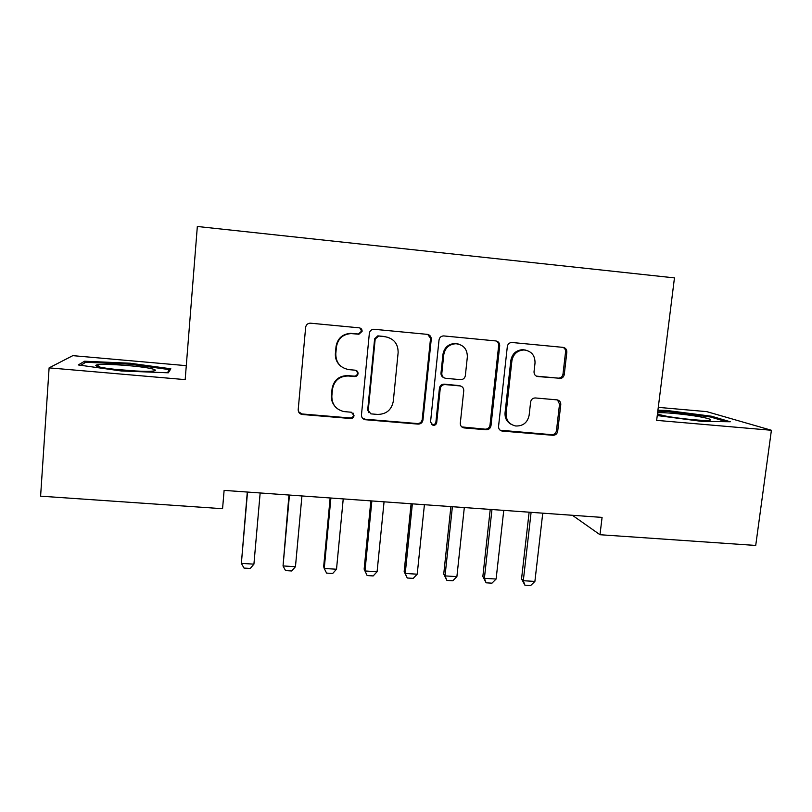 <?xml version="1.0" encoding="UTF-8"?>
<svg xmlns="http://www.w3.org/2000/svg" width="812" height="812" viewBox="0 0 812 812"><rect width="100%" height="100%" fill="white"/><g stroke="black" fill="none" stroke-linecap="round" stroke-linejoin="round"><path stroke-width="1.22" d="M362.111 331.337C362.111 329.378 361.147 328.21 359.239 327.835L310.154 323.156C307.586 323.409 306.094 324.81 305.647 327.337L298.207 409.603C298.197 412.191 299.445 413.805 301.962 414.465L350.571 418.515C352.51 418.484 353.656 417.52 354.032 415.632L351.383 412.242L343.994 411.582C335.863 409.593 331.814 404.406 331.844 396.012L332.473 389.222C334.168 380.534 339.446 376.118 348.287 375.986L354.6 376.545C356.529 376.514 357.686 375.55 358.051 373.652C358.051 371.713 357.097 370.556 355.189 370.191L348.967 369.633C340.248 367.968 335.853 362.68 335.792 353.748L336.442 346.897C337.924 338.695 342.796 334.26 351.068 333.57L358.914 334.239L362.111 331.337M340.766 366.151C336.858 362.822 335.062 358.589 335.386 353.433L336.026 346.612C337.508 338.442 342.359 334.026 350.591 333.336L358.417 334.006L361.604 331.113L359.899 327.967M298.532 411.735L302.084 413.968L350.114 417.957C352.032 417.926 353.179 416.962 353.555 415.084L353.007 413.003M334.676 406.03C332.22 402.975 331.144 399.474 331.448 395.545L332.078 388.775C333.773 380.117 339.02 375.723 347.83 375.591L354.123 376.149C356.042 376.118 357.189 375.154 357.564 373.266L356.57 370.658M559.478 378.534L559.59 378.544C562.158 378.453 563.711 377.113 564.259 374.515L566.837 352.205C566.888 349.495 565.629 347.891 563.071 347.374L511.824 342.471C509.327 342.654 507.825 344.014 507.327 346.541L498.558 426.351C498.507 428.909 499.695 430.482 502.131 431.07L552.942 435.293C555.55 435.242 557.133 433.912 557.692 431.284L560.777 404.62C560.828 401.95 559.58 400.367 557.042 399.869L535.423 397.961C532.784 397.992 531.19 399.342 530.632 401.981L529.13 415.287C527.516 422.605 523.06 426.178 515.752 425.995C509.175 424.473 505.957 420.24 506.099 413.318L511.895 360.832C513.255 354.022 517.295 350.398 524.034 349.962C531.403 350.997 535.067 355.341 535.027 362.984L534.032 371.734C533.991 374.444 535.26 376.047 537.838 376.555L558.351 378.148C560.909 378.057 562.452 376.717 562.99 374.139L565.558 351.911C565.68 349.759 564.797 348.236 562.909 347.353M602.078 517.406L224.112 490.387L222.569 508.708L40.6 496.162L49.106 367.866L185.177 379.62L197.336 226.477L674.457 277.887L656.654 420.362L771.4 430.269L755.718 545.451L599.987 534.722L602.078 517.406M431.243 339.294C431.253 336.533 429.924 334.879 427.254 334.351L373.855 329.256C371.307 329.479 369.805 330.87 369.338 333.407L361.472 414.891C361.452 417.469 362.69 419.083 365.187 419.713L418.089 424.108C420.799 424.067 422.423 422.707 422.961 420.027L431.243 339.294L427.731 334.422M443.92 335.945L495.827 340.928C498.446 341.446 499.735 343.08 499.705 345.821L490.986 425.711C490.428 428.36 488.824 429.71 486.165 429.761L463.926 427.904C461.47 427.305 460.262 425.721 460.313 423.153L463.753 390.745C463.774 388.024 462.464 386.41 459.836 385.903L445.088 384.583C442.398 384.634 440.774 385.994 440.226 388.664L436.714 422.524C436.288 424.483 435.08 425.427 433.1 425.346L430.543 422.007L439.018 340.035C439.495 337.498 440.997 336.127 443.525 335.924L443.92 335.945M572.399 515.285L599.987 534.722M771.4 430.269L706.795 411.643L658.278 407.36M186.283 365.664L72.826 355.646L49.106 367.866M170.855 368.8L130.021 363.218L84.56 361.228L78.297 364.953L121.262 370.962L168.328 372.799L170.855 368.8M657.253 415.551L701.497 421.337L730.292 421.763L711.495 416.221L666.52 410.425L657.923 410.222M459.897 385.659L444.265 384.167C441.576 384.208 439.962 385.558 439.424 388.227L435.922 421.956L436.714 422.524M362.375 418.038L365.004 419.195L417.368 423.539C420.068 423.488 421.682 422.138 422.23 419.469L430.472 339.051M378.656 336.127L375.185 339.02L368.242 410.476L370.871 413.866L377.57 414.424C386.329 414.293 391.567 409.918 393.292 401.29L398.134 352.621C398.144 343.76 393.83 338.462 385.192 336.747L377.803 335.874L374.626 338.766L375.185 339.02M368.881 412.699L367.704 409.948L374.626 338.766M388.836 337.589L385.192 336.747M378.077 335.894L384.594 336.513M461.784 426.929L485.2 429.172C487.85 429.122 489.443 427.782 489.991 425.143L498.669 345.547C498.781 343.364 497.868 341.832 495.939 340.938M460.881 386.126L458.963 385.477M431.385 424.463L432.329 424.767C434.298 424.849 435.496 423.915 435.922 421.956M467.347 356.904C467.316 349.14 463.52 344.745 455.958 343.73C449.137 344.217 445.077 347.871 443.758 354.702L441.809 373.449C441.799 376.189 443.108 377.813 445.758 378.331L460.556 379.661C463.216 379.59 464.819 378.24 465.357 375.58L467.347 356.904M458.678 344.105L455.085 343.466C448.295 343.943 444.245 347.587 442.936 354.397L443.758 354.702M443.849 377.692C441.86 376.819 440.906 375.286 440.997 373.073L442.936 354.397M536.336 376.129L558.23 378.138M525.963 350.175L522.908 349.667C516.199 350.114 512.169 353.717 510.819 360.498L511.895 360.832M511.469 424.483C506.881 422.037 504.739 418.139 505.054 412.79L510.819 360.498M500.151 430.218L551.724 434.684C554.322 434.643 555.905 433.314 556.464 430.695L559.529 404.132L557.499 399.93M129.94 364.192L130.021 363.218M84.428 363.086L84.56 361.228M666.408 411.359L666.52 410.425M711.353 417.246L711.495 416.221M247.295 492.042L241.367 563.376L253.923 564.147L260.155 492.965M253.923 564.147L250.279 568.451L244.016 568.075L241.367 563.376L247.518 492.062M288.96 495.015L283.043 565.944L295.456 566.705L301.932 495.949M295.456 566.705L291.721 570.978L285.53 570.603L283.043 565.944L289.448 495.056M330.149 497.959L323.663 566.654L324.242 568.471L336.513 569.232L343.232 498.903M336.513 569.232L332.687 573.475L326.576 573.099L324.242 568.471L330.9 498.02M152.311 368.902C141.836 366.06 103.033 363.218 96.851 364.892C95.034 365.319 95.542 365.918 98.353 366.689C107.915 369.521 147.561 372.475 153.986 370.881C156.249 370.424 155.691 369.764 152.311 368.902M136.365 371.043L114.756 369.308M80.784 365.298L85.757 362.274L129.829 364.182L169.424 369.602L167.404 372.759M169.292 371.267L169.424 369.602M657.436 414.14L666.155 416.17C680.75 418.911 706.552 421.276 709.992 420.19C711.962 419.53 708.571 418.403 699.822 416.8C685.896 414.272 663.049 412.09 657.598 412.78M687.612 419.175L678.314 418.058M657.801 411.156L666.926 411.369L710.53 417.003L726.385 421.712M370.861 500.872L364.141 569.151L364.974 570.978L377.093 571.719L384.056 501.816M377.093 571.719L373.185 575.931L367.146 575.566L364.974 570.978L371.866 500.943M411.105 503.755L404.163 571.628L405.229 573.455L417.216 574.186L424.412 504.699M417.216 574.186L413.227 578.367L407.248 578.012L404.163 571.628M412.354 503.836L405.229 573.455L407.248 578.012M450.893 506.597L443.738 574.064L445.037 575.901L456.892 576.632L464.312 507.551M456.892 576.632L452.822 580.783L446.904 580.418L443.738 574.064M452.385 506.698L445.037 575.901L446.904 580.418M490.235 509.408L482.856 576.479L484.388 578.317L496.112 579.037L503.755 510.372M496.112 579.037L491.96 583.168L486.114 582.813L482.856 576.479M491.97 509.53L484.388 578.317L486.114 582.813M529.13 512.189L521.548 578.875L523.304 580.712L534.895 581.422L542.751 513.164M534.895 581.422L530.662 585.523L524.887 585.168L521.548 578.875M531.099 512.331L523.304 580.712L524.887 585.168M350.114 417.957L350.571 418.515M302.084 413.968L302.368 414.516M422.23 419.469L422.961 420.027M417.368 423.539L418.089 424.108M365.004 419.195L365.532 419.753M367.704 409.948L368.242 410.476M498.669 345.547L499.705 345.821M489.991 425.143L490.986 425.711M485.2 429.172L486.165 429.761M463.317 427.356L464.21 427.934M439.424 388.227L440.226 388.664M440.997 373.073L441.809 373.449M536.671 376.169L537.838 376.555M505.054 412.79L506.099 413.318M559.529 404.132L560.777 404.62M556.464 430.695L557.692 431.284M551.724 434.684L552.942 435.293M501.359 430.512L502.395 431.101M565.558 351.911L566.837 352.205M562.99 374.139L564.259 374.515M301.688 413.917L301.962 414.465M364.659 419.154L365.187 419.713M377.803 335.874L378.382 336.117M463.033 427.315L463.926 427.904M432.329 424.767L433.1 425.346M455.085 343.466L455.958 343.73M522.908 349.667L524.034 349.962M501.105 430.482L502.131 431.07M558.351 378.148L559.59 378.544M99.947 367.075L96.851 364.892M658.593 414.506L657.487 413.663"/></g></svg>
